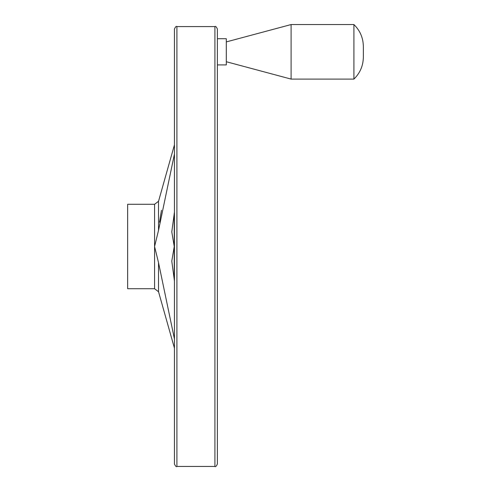 <?xml version="1.0" encoding="UTF-8"?>
<svg xmlns="http://www.w3.org/2000/svg" width="491" height="491" viewBox="0 0 491 491"><rect width="100%" height="100%" fill="white"/><g stroke="black" fill="none" stroke-linecap="round" stroke-linejoin="round"><path stroke-width="0.74" d="M159.507 222.233L161.465 210.277M174.446 154.045L158.525 230.34L154.573 246.513L158.525 262.685L174.446 338.98M174.446 280.926L171.782 261.144L174.244 246.513L171.782 231.881L174.446 212.1M127.642 204.281L127.642 288.739L154.573 288.739L154.573 204.281L127.642 204.281M214.917 466.45L214.917 26.575C215.537 25.955 216.359 26.778 217.378 29.037L217.378 463.989C216.359 466.247 215.537 467.064 214.917 466.45L176.907 466.45C176.287 467.064 175.465 466.247 174.446 463.989L174.446 29.037C175.465 26.778 176.287 25.955 176.907 26.575L176.907 466.45M174.446 74.583L174.446 418.436M217.378 38.734L226.314 38.734L226.314 64.91L217.378 64.91M226.314 41.907L291.102 24.55L291.102 79.094L226.314 61.737M291.102 24.55L353.913 24.55L353.913 79.094L291.102 79.094M174.446 144.863L158.525 201.292L158.525 230.34M158.525 262.685L158.525 291.728L174.446 348.162M174.244 213.235L174.244 279.79M158.525 291.728L154.573 288.739M158.525 201.292L154.573 204.281M214.917 26.575L176.907 26.575M353.913 24.55C360.063 30.559 363.211 37.881 363.358 46.51L363.358 57.134C363.211 65.763 360.063 73.085 353.913 79.094"/></g></svg>
